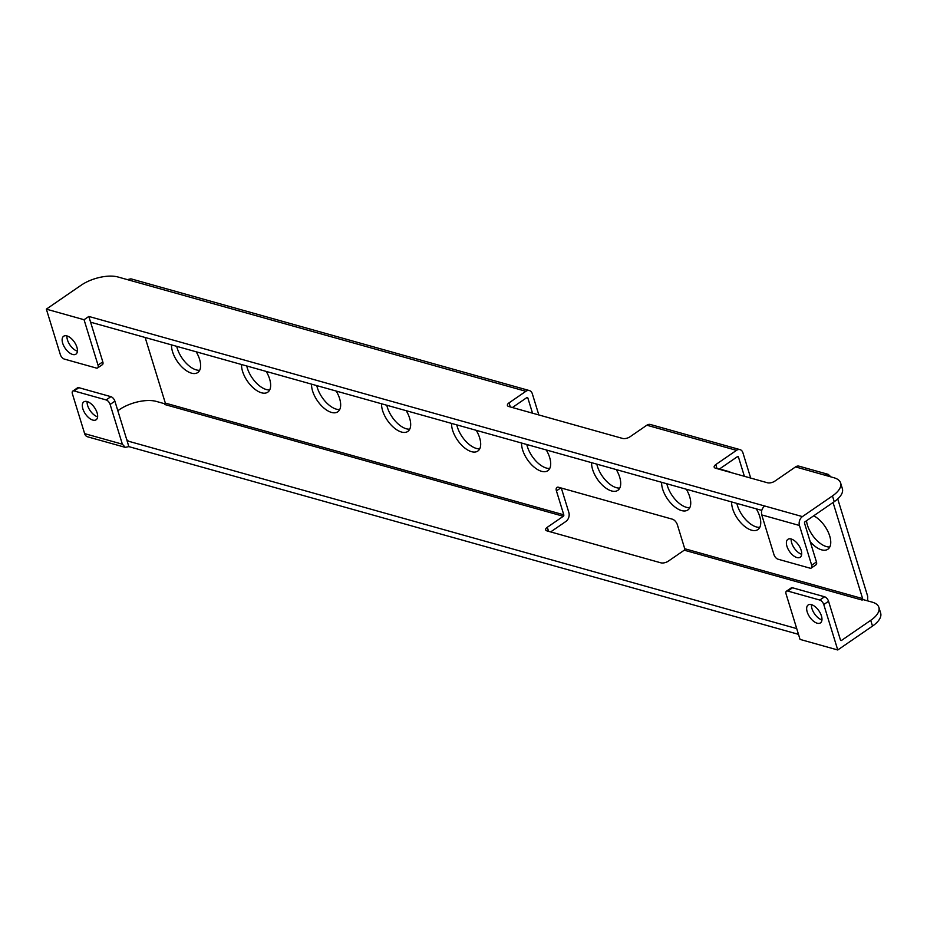 <?xml version="1.0" encoding="UTF-8"?>
<svg xmlns="http://www.w3.org/2000/svg" width="927" height="927" viewBox="0 0 927 927"><rect width="100%" height="100%" fill="white"/><g stroke="black" fill="none" stroke-linecap="round" stroke-linejoin="round"><path stroke-width="1.39" d="M538.83 414.948L532.307 393.72A6.616 4.855 105.7 0 0 529.41 390.568A6.616 4.855 105.7 0 0 525.876 391.298L118.1 277.022A27.138 12.19 -17.1 0 0 81.089 285.249L46.35 309.143L60.325 354.566A4.345 2.225 -124.5 0 0 64.311 359.073L96.327 368.054A4.345 2.225 -124.5 0 0 97.648 367.915A4.345 2.225 -124.5 0 0 98.03 365.145L84.056 319.722L46.35 309.143M98.03 365.145L102.804 361.866A4.345 2.225 55.5 0 1 102.41 364.647L97.648 367.915M102.804 361.866L90.881 323.117A1.089 0.8 -74.3 0 1 90.916 322.283M66.941 335.922A10.857 5.55 -124.5 0 0 63.639 336.246A10.857 5.55 -124.5 0 0 63.72 345.794A10.857 5.55 -124.5 0 0 72.642 354.462A10.857 5.55 -124.5 0 0 75.944 354.137A10.857 5.55 -124.5 0 0 75.863 344.601A10.857 5.55 -124.5 0 0 66.941 335.922A10.857 5.55 -124.5 0 0 77.404 351.182A10.857 5.55 -124.5 0 0 77.428 351.194M526.698 397.695L527.857 398.019A1.089 0.8 -74.3 0 0 526.803 397.625L512.388 407.532M737.301 456.756L738.46 457.081A1.089 0.8 -74.3 0 0 737.405 456.675L719.155 469.224M832.458 495.933A27.138 12.19 -17.1 0 0 840.615 482.967L842.376 488.714A27.138 12.19 162.9 0 1 834.23 501.681L832.458 495.933L802.411 516.606A6.616 4.855 105.7 0 0 799.456 525.482L761.751 514.914C760.997 511.171 761.994 508.205 764.729 506.003L88.83 316.443L84.056 319.722M761.751 514.914L773.975 554.67A4.345 2.225 -124.5 0 0 777.962 559.178L809.989 568.158A4.345 2.225 -124.5 0 0 811.299 568.031A4.345 2.225 -124.5 0 0 811.693 565.25L816.455 561.971L804.532 523.222A1.089 0.8 -74.3 0 1 805.018 521.774L834.23 501.681M88.83 316.443L90.591 322.19L761.762 510.383M833.049 502.492L862.62 598.61A1.089 0.8 -74.3 0 1 862.145 600.07L862.91 599.537L872.156 602.133A27.138 12.19 -17.1 0 1 878.877 607.37L880.65 613.118A27.138 12.19 162.9 0 1 872.504 626.084L870.731 620.337L841.519 640.418A1.089 0.8 -74.3 0 1 840.465 640.024L828.553 601.275A4.345 2.225 55.5 0 0 824.555 596.768L792.539 587.788A4.345 2.225 55.5 0 0 791.218 587.927L786.455 591.194A4.345 2.225 -124.5 0 0 786.073 593.975L800.047 639.398L837.753 649.978L872.504 626.084M738.46 457.081L744.381 476.293M527.857 398.019L532.515 413.175M145.145 337.486L165.33 403.094L563.79 514.821L556.432 490.904A5.423 2.781 55.5 0 1 556.907 487.428A5.423 2.781 55.5 0 1 558.564 487.266L672.399 519.19A5.423 2.781 55.5 0 1 677.382 524.821L684.74 548.738L862.62 598.61M196.188 351.797A20.626 10.545 55.5 0 1 197.764 372.538A20.626 10.545 55.5 0 1 191.495 373.164A20.626 10.545 55.5 0 1 171.518 344.879M266.211 371.426A20.626 10.545 55.5 0 1 267.776 392.179A20.626 10.545 55.5 0 1 261.507 392.793A20.626 10.545 55.5 0 1 241.541 364.508M336.223 391.067A20.626 10.545 55.5 0 1 337.787 411.808A20.626 10.545 55.5 0 1 331.518 412.422A20.626 10.545 55.5 0 1 311.553 384.149M406.235 410.696A20.626 10.545 55.5 0 1 407.799 431.437A20.626 10.545 55.5 0 1 401.53 432.052A20.626 10.545 55.5 0 1 381.565 403.778M476.246 430.325A20.626 10.545 55.5 0 1 477.811 451.067A20.626 10.545 55.5 0 1 471.542 451.681A20.626 10.545 55.5 0 1 451.576 423.407M546.258 449.954A20.626 10.545 55.5 0 1 547.834 470.696A20.626 10.545 55.5 0 1 541.565 471.322A20.626 10.545 55.5 0 1 521.588 443.036M616.27 469.595A20.626 10.545 55.5 0 1 617.846 490.337A20.626 10.545 55.5 0 1 611.577 490.951A20.626 10.545 55.5 0 1 591.6 462.677M686.293 489.224A20.626 10.545 55.5 0 1 687.857 509.966A20.626 10.545 55.5 0 1 681.588 510.58A20.626 10.545 55.5 0 1 661.623 482.307M756.305 508.853A20.626 10.545 55.5 0 1 757.869 529.595A20.626 10.545 55.5 0 1 751.6 530.209A20.626 10.545 55.5 0 1 731.635 501.936M813.709 515.794A20.626 10.545 55.5 0 1 828.599 532.979A20.626 10.545 55.5 0 1 827.881 549.224A20.626 10.545 55.5 0 1 821.612 549.85A20.626 10.545 55.5 0 1 810.233 541.727M719.537 468.969L728.599 471.507A10.857 5.55 55.5 0 1 730.8 472.492M563.79 514.821A1.089 0.8 -74.3 0 1 563.303 516.269L547.312 527.266A5.423 2.433 162.9 0 0 545.679 529.862A5.423 2.433 162.9 0 0 547.023 530.904L660.87 562.828A5.423 2.433 162.9 0 0 668.274 561.183L684.265 550.186A1.089 0.8 105.7 0 0 684.74 548.738M117.822 410.707L119.363 409.653A27.138 12.19 -17.1 0 1 156.373 401.426L165.296 403.929M125.261 447.359L87.555 436.791A6.616 4.855 -74.3 0 1 84.647 433.639L122.364 444.207L110.128 404.439A4.345 2.225 -124.5 0 0 106.141 399.943L110.904 396.663A4.345 2.225 55.5 0 1 114.89 401.171L126.814 439.908A1.089 0.8 -74.3 0 0 127.868 440.313L127.092 440.835L796.722 628.599M870.731 620.337A27.138 12.19 -17.1 0 0 878.877 607.37M867.684 600.881L867.707 596.351L837.73 498.923M830.916 476.895L828.205 474.357L824.671 475.122L795.54 466.907A6.616 4.855 -74.3 0 1 799.074 466.188L828.24 474.369M840.615 482.967A27.138 12.19 -17.1 0 0 833.894 477.729L824.671 475.122M795.54 466.907L774.868 481.125A5.423 2.433 162.9 0 1 767.463 482.77L715.528 468.205A5.423 2.433 162.9 0 1 714.184 467.162A5.423 2.433 162.9 0 1 715.806 464.566L717.058 468.645M750.696 478.065L742.921 452.782A6.616 4.855 105.7 0 0 740.013 449.63A6.616 4.855 105.7 0 0 736.49 450.348L715.806 464.566M736.49 450.348L646.837 425.215L630.001 436.791A5.423 2.433 162.9 0 1 622.596 438.436L508.761 406.513A5.423 2.433 162.9 0 1 507.417 405.458A5.423 2.433 162.9 0 1 509.039 402.874L510.302 406.941M525.876 391.298L509.039 402.874M811.693 565.25L799.456 525.482M791.194 539.004A10.857 5.55 -124.5 0 0 787.904 539.329A10.857 5.55 -124.5 0 0 787.973 548.877A10.857 5.55 -124.5 0 0 796.907 557.544A10.857 5.55 -124.5 0 0 800.198 557.22A10.857 5.55 -124.5 0 0 800.128 547.683A10.857 5.55 -124.5 0 0 791.194 539.004A10.857 5.55 -124.5 0 0 801.67 554.265A10.857 5.55 -124.5 0 0 801.681 554.276M816.455 561.971A4.345 2.225 55.5 0 1 816.073 564.752L811.299 568.031M127.381 279.595L130.916 278.83L529.41 390.568M563.303 516.269L164.855 404.543A1.089 0.8 105.7 0 0 165.33 403.094M550.661 531.924L565.91 521.438A6.616 4.855 105.7 0 0 568.865 512.561L561.322 488.042M199.699 370.255A20.626 10.545 55.5 0 1 196.257 369.885A20.626 10.545 55.5 0 1 176.756 346.35M269.711 389.885A20.626 10.545 55.5 0 1 266.269 389.514A20.626 10.545 55.5 0 1 246.767 365.98M339.722 409.514A20.626 10.545 55.5 0 1 336.281 409.143A20.626 10.545 55.5 0 1 316.791 385.609M409.734 429.143A20.626 10.545 55.5 0 1 406.304 428.772A20.626 10.545 55.5 0 1 386.802 405.25M479.746 448.784A20.626 10.545 55.5 0 1 476.316 448.413A20.626 10.545 55.5 0 1 456.814 424.879M549.769 468.413A20.626 10.545 55.5 0 1 546.327 468.042A20.626 10.545 55.5 0 1 526.826 444.508M619.781 488.042A20.626 10.545 55.5 0 1 616.339 487.672A20.626 10.545 55.5 0 1 596.837 464.137M689.792 507.672A20.626 10.545 55.5 0 1 686.351 507.301A20.626 10.545 55.5 0 1 666.861 483.778M759.804 527.312A20.626 10.545 55.5 0 1 756.362 526.942A20.626 10.545 55.5 0 1 736.872 503.407M829.816 546.942A20.626 10.545 55.5 0 1 826.386 546.571A20.626 10.545 55.5 0 1 806.502 520.754M122.364 444.207L125.307 447.37L128.83 446.617L798.495 634.346M106.141 399.943L74.125 390.962A4.345 2.225 -124.5 0 0 72.804 391.09A4.345 2.225 -124.5 0 0 72.41 393.871L84.647 433.639M87.126 401.553A10.857 5.55 -124.5 0 0 83.836 401.878A10.857 5.55 -124.5 0 0 83.905 411.426A10.857 5.55 -124.5 0 0 92.839 420.093A10.857 5.55 -124.5 0 0 96.13 419.769A10.857 5.55 -124.5 0 0 96.06 410.221A10.857 5.55 -124.5 0 0 87.126 401.553A10.857 5.55 -124.5 0 0 97.602 416.814A10.857 5.55 -124.5 0 0 97.613 416.814M127.092 440.835L128.83 446.617M110.904 396.663L78.888 387.683A4.345 2.225 55.5 0 0 77.567 387.81L72.804 391.09M837.753 649.978L823.779 604.555A4.345 2.225 -124.5 0 0 819.792 600.047L787.776 591.067A4.345 2.225 -124.5 0 0 786.455 591.194M811.461 604.659A10.857 5.55 -124.5 0 0 808.159 604.983A10.857 5.55 -124.5 0 0 808.24 614.52A10.857 5.55 -124.5 0 0 817.162 623.199A10.857 5.55 -124.5 0 0 820.465 622.874A10.857 5.55 -124.5 0 0 820.383 613.326A10.857 5.55 -124.5 0 0 811.461 604.659A10.857 5.55 -124.5 0 0 821.925 619.92A10.857 5.55 -124.5 0 0 821.948 619.92M646.837 425.215A6.616 4.855 -74.3 0 1 650.36 424.485L740.013 449.63M684.265 550.186L862.145 600.07M127.868 440.313L126.848 440.024M841.519 640.418L840.511 640.14M802.411 516.606L764.729 506.003M110.128 404.439L114.89 401.171M74.125 390.962L78.888 387.683M823.779 604.555L828.553 601.275M819.792 600.047L824.555 596.768M787.776 591.067L792.539 587.788M556.432 490.904L560.8 487.892M547.312 527.266L548.564 531.333"/></g></svg>
